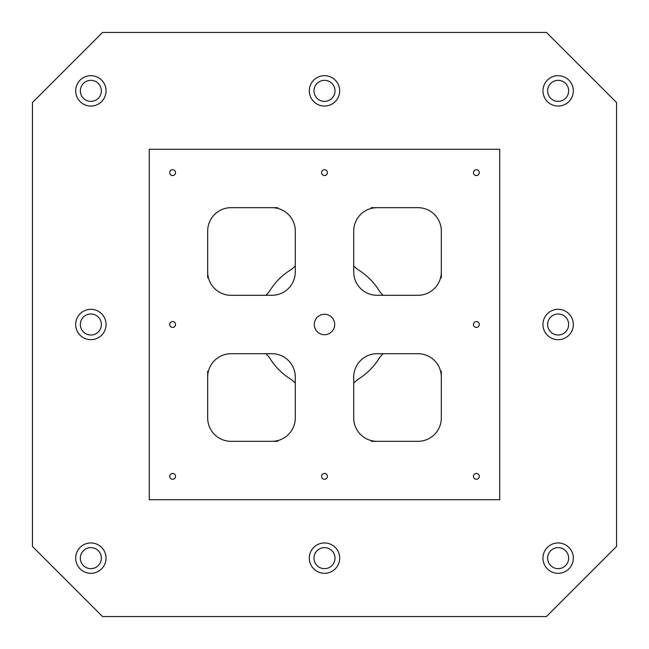 <?xml version="1.0" encoding="UTF-8"?>
<svg xmlns="http://www.w3.org/2000/svg" width="649" height="649" viewBox="0 0 649 649"><rect width="100%" height="100%" fill="white"/><g stroke="black" fill="none" stroke-linecap="round" stroke-linejoin="round"><path stroke-width="0.97" d="M265.839 295.295A23.364 23.364 0 0 0 270.146 290.233A64.251 64.251 0 0 1 290.233 270.146A23.364 23.364 0 0 0 295.295 265.839M295.295 383.161A23.364 23.364 0 0 0 290.233 378.854A64.251 64.251 0 0 1 270.146 358.767A23.364 23.364 0 0 0 265.839 353.705M383.161 353.705A23.364 23.364 0 0 0 378.854 358.767A64.251 64.251 0 0 1 358.767 378.854A23.364 23.364 0 0 0 353.705 383.161M353.705 265.839A23.364 23.364 0 0 0 358.767 270.146A64.251 64.251 0 0 1 378.854 290.233A23.364 23.364 0 0 0 383.161 295.295M102.542 616.55L32.45 546.458L32.45 102.542L102.542 32.45L546.458 32.45L616.55 102.542L616.55 546.458L546.458 616.55L102.542 616.55M324.5 334.722A10.222 10.222 0 0 1 315.649 319.389A10.222 10.222 0 0 1 333.351 319.389A10.222 10.222 0 0 1 324.5 334.722M207.68 231.044A23.364 23.364 0 0 1 231.044 207.68A23.364 23.364 0 0 0 207.68 231.044L207.68 277.772M371.228 441.32L417.956 441.32A23.364 23.364 0 0 0 441.32 417.956L441.32 371.228M441.32 277.772L441.32 231.044A23.364 23.364 0 0 0 417.956 207.68L371.228 207.68M207.68 371.228L207.68 417.956A23.364 23.364 0 0 0 231.044 441.32L277.772 441.32M172.634 479.286A2.921 2.921 0 0 1 170.103 474.906A2.921 2.921 0 0 1 175.165 474.906A2.921 2.921 0 0 1 172.634 479.286M476.366 327.421A2.921 2.921 0 0 1 473.835 323.04A2.921 2.921 0 0 1 478.897 323.04A2.921 2.921 0 0 1 476.366 327.421M476.366 479.286A2.921 2.921 0 0 1 473.835 474.906A2.921 2.921 0 0 1 478.897 474.906A2.921 2.921 0 0 1 476.366 479.286M476.366 175.555A2.921 2.921 0 0 1 473.835 171.174A2.921 2.921 0 0 1 478.897 171.174A2.921 2.921 0 0 1 476.366 175.555M324.5 175.555A2.921 2.921 0 0 1 321.969 171.174A2.921 2.921 0 0 1 327.031 171.174A2.921 2.921 0 0 1 324.5 175.555M172.634 175.555A2.921 2.921 0 0 1 170.103 171.174A2.921 2.921 0 0 1 175.165 171.174A2.921 2.921 0 0 1 172.634 175.555M172.634 327.421A2.921 2.921 0 0 1 170.103 323.04A2.921 2.921 0 0 1 175.165 323.04A2.921 2.921 0 0 1 172.634 327.421M324.5 479.286A2.921 2.921 0 0 1 321.969 474.906A2.921 2.921 0 0 1 327.031 474.906A2.921 2.921 0 0 1 324.5 479.286M441.32 271.931A23.364 23.364 0 0 1 417.956 295.295L377.069 295.295A23.364 23.364 0 0 1 353.705 271.931L353.705 231.044A23.364 23.364 0 0 1 377.069 207.68M417.956 207.68A23.364 23.364 0 0 1 441.32 231.044M207.68 271.931A23.364 23.364 0 0 0 231.044 295.295L271.931 295.295A23.364 23.364 0 0 0 295.295 271.931L295.295 231.044A23.364 23.364 0 0 0 271.931 207.68L231.044 207.68M207.68 377.069A23.364 23.364 0 0 1 231.044 353.705L271.931 353.705A23.364 23.364 0 0 1 295.295 377.069L295.295 417.956A23.364 23.364 0 0 1 271.931 441.32M231.044 441.32A23.364 23.364 0 0 1 207.68 417.956M377.069 441.32A23.364 23.364 0 0 1 353.705 417.956L353.705 377.069A23.364 23.364 0 0 1 377.069 353.705L417.956 353.705A23.364 23.364 0 0 1 441.32 377.069M441.32 417.956A23.364 23.364 0 0 1 417.956 441.32M149.27 149.27L149.27 499.73L499.73 499.73L499.73 149.27L149.27 149.27M277.772 207.68L271.931 207.68M80.346 324.5A10.514 10.514 0 0 1 96.117 315.398A10.514 10.514 0 0 1 96.117 333.602A10.514 10.514 0 0 1 80.346 324.5M90.86 573.327A15.187 15.187 0 0 1 77.71 550.547A15.187 15.187 0 0 1 104.01 550.547A15.187 15.187 0 0 1 90.86 573.327M90.86 106.047A15.187 15.187 0 0 1 77.71 83.267A15.187 15.187 0 0 1 104.01 83.267A15.187 15.187 0 0 1 90.86 106.047M324.5 573.327A15.187 15.187 0 0 1 311.35 550.547A15.187 15.187 0 0 1 337.65 550.547A15.187 15.187 0 0 1 324.5 573.327M558.14 573.327A15.187 15.187 0 0 1 544.99 550.547A15.187 15.187 0 0 1 571.29 550.547A15.187 15.187 0 0 1 558.14 573.327M558.14 339.687A15.187 15.187 0 0 1 544.99 316.907A15.187 15.187 0 0 1 571.29 316.907A15.187 15.187 0 0 1 558.14 339.687M558.14 106.047A15.187 15.187 0 0 1 544.99 83.267A15.187 15.187 0 0 1 571.29 83.267A15.187 15.187 0 0 1 558.14 106.047M324.5 106.047A15.187 15.187 0 0 1 311.35 83.267A15.187 15.187 0 0 1 337.65 83.267A15.187 15.187 0 0 1 324.5 106.047M90.86 339.687A15.187 15.187 0 0 1 77.71 316.907A15.187 15.187 0 0 1 104.01 316.907A15.187 15.187 0 0 1 90.86 339.687M313.986 90.86A10.514 10.514 0 0 1 329.757 81.758A10.514 10.514 0 0 1 329.757 99.962A10.514 10.514 0 0 1 313.986 90.86M547.626 90.86A10.514 10.514 0 0 1 563.397 81.758A10.514 10.514 0 0 1 563.397 99.962A10.514 10.514 0 0 1 547.626 90.86M547.626 324.5A10.514 10.514 0 0 1 563.397 315.398A10.514 10.514 0 0 1 563.397 333.602A10.514 10.514 0 0 1 547.626 324.5M547.626 558.14A10.514 10.514 0 0 1 563.397 549.038A10.514 10.514 0 0 1 563.397 567.242A10.514 10.514 0 0 1 547.626 558.14M313.986 558.14A10.514 10.514 0 0 1 329.757 549.038A10.514 10.514 0 0 1 329.757 567.242A10.514 10.514 0 0 1 313.986 558.14M80.346 90.86A10.514 10.514 0 0 1 96.117 81.758A10.514 10.514 0 0 1 96.117 99.962A10.514 10.514 0 0 1 80.346 90.86M80.346 558.14A10.514 10.514 0 0 1 96.117 549.038A10.514 10.514 0 0 1 96.117 567.242A10.514 10.514 0 0 1 80.346 558.14"/></g></svg>
